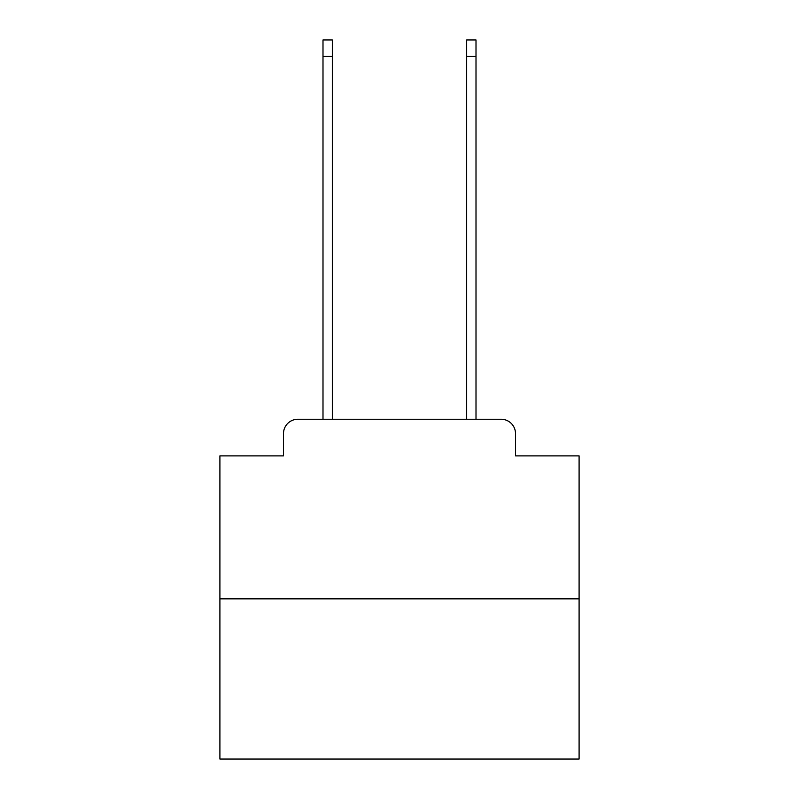 <?xml version="1.0" encoding="UTF-8"?>
<svg xmlns="http://www.w3.org/2000/svg" width="799" height="799" viewBox="0 0 799 799"><rect width="100%" height="100%" fill="white"/><g stroke="black" fill="none" stroke-linecap="round" stroke-linejoin="round"><path stroke-width="1.2" d="M283.485 433.627L283.485 455.889L283.485 433.627A14.372 14.372 0 0 1 297.847 419.255L322.996 419.255L322.996 39.95L332.334 39.95L332.334 419.255L466.666 419.255L466.666 39.95L476.004 39.95L476.004 419.255L501.153 419.255L297.847 419.255M579.095 598.851L219.905 598.851L219.905 759.05L579.095 759.05L579.095 455.889L515.515 455.889L515.515 433.627A14.372 14.372 0 0 0 501.153 419.255M219.905 598.851L219.905 455.889L283.485 455.889M515.515 455.889L515.515 433.627M322.996 56.469L332.334 56.469M476.004 56.469L466.666 56.469"/></g></svg>
